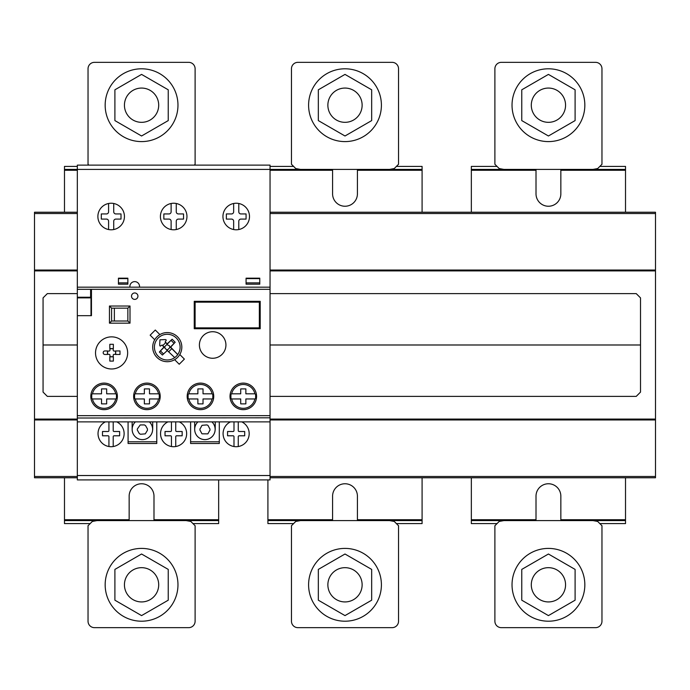 <?xml version="1.0" encoding="UTF-8"?>
<svg xmlns="http://www.w3.org/2000/svg" width="690" height="690" viewBox="0 0 690 690"><rect width="100%" height="100%" fill="white"/><g stroke="black" fill="none" stroke-linecap="round" stroke-linejoin="round"><path stroke-width="1.03" d="M318.332 600.197L345 615.601L371.669 600.197L371.669 569.405L345 554.01L318.332 569.405L318.332 600.197M359.835 576.236A17.129 17.129 0 0 0 336.435 569.966A17.129 17.129 0 0 0 330.165 593.366A17.129 17.129 0 0 0 353.565 599.636A17.129 17.129 0 0 0 359.835 576.236M308.594 584.801A36.406 36.406 0 0 0 345 621.207A36.406 36.406 0 0 0 381.406 584.801A36.406 36.406 0 0 0 345 548.403A36.406 36.406 0 0 0 308.594 584.801M114.902 600.197L141.571 615.601L168.239 600.197L168.239 569.405L141.571 554.01L114.902 569.405L114.902 600.197M156.406 576.236A17.129 17.129 0 0 0 133.006 569.966A17.129 17.129 0 0 0 126.736 593.366A17.129 17.129 0 0 0 150.135 599.636A17.129 17.129 0 0 0 156.406 576.236M105.165 584.801A36.406 36.406 0 0 0 141.571 621.207A36.406 36.406 0 0 0 177.968 584.801A36.406 36.406 0 0 0 141.571 548.403A36.406 36.406 0 0 0 105.165 584.801M521.761 600.197L548.429 615.601L575.098 600.197L575.098 569.405L548.429 554.01L521.761 569.405L521.761 600.197M563.264 576.236A17.129 17.129 0 0 0 539.865 569.966A17.129 17.129 0 0 0 533.594 593.366A17.129 17.129 0 0 0 556.994 599.636A17.129 17.129 0 0 0 563.264 576.236M512.032 584.801A36.406 36.406 0 0 0 548.429 621.207A36.406 36.406 0 0 0 584.835 584.801A36.406 36.406 0 0 0 548.429 548.403A36.406 36.406 0 0 0 512.032 584.801M503.89 169.412L499.18 168.55L494.894 164.272L494.894 68.767A6.426 6.426 0 0 1 501.32 62.342L595.539 62.342A6.426 6.426 0 0 1 601.965 68.767L601.965 164.272L597.678 168.55L592.969 169.412M501.32 62.342L595.539 62.342M521.761 89.804L548.429 74.399L575.098 89.804L575.098 120.595L548.429 135.99L521.761 120.595L521.761 89.804M539.865 120.034A17.129 17.129 0 0 1 533.594 96.635A17.129 17.129 0 0 1 556.994 90.364A17.129 17.129 0 0 1 563.264 113.764A17.129 17.129 0 0 1 539.865 120.034M548.429 68.793A36.406 36.406 0 0 1 584.835 105.199A36.406 36.406 0 0 1 548.429 141.597A36.406 36.406 0 0 1 512.032 105.199A36.406 36.406 0 0 1 548.429 68.793M88.881 165.117L88.035 164.272L88.035 68.767A6.426 6.426 0 0 1 94.461 62.342L188.68 62.342A6.426 6.426 0 0 1 195.106 68.767L195.106 164.272L194.261 165.117M94.461 62.342L188.68 62.342M114.902 89.804L141.571 74.399L168.239 89.804L168.239 120.595L141.571 135.99L114.902 120.595L114.902 89.804M133.006 120.034A17.129 17.129 0 0 1 126.736 96.635A17.129 17.129 0 0 1 150.135 90.364A17.129 17.129 0 0 1 156.406 113.764A17.129 17.129 0 0 1 133.006 120.034M141.571 68.793A36.406 36.406 0 0 1 177.968 105.199A36.406 36.406 0 0 1 141.571 141.597A36.406 36.406 0 0 1 105.165 105.199A36.406 36.406 0 0 1 141.571 68.793M300.461 169.412L295.751 168.55L291.465 164.272L291.465 68.767A6.426 6.426 0 0 1 297.89 62.342L392.11 62.342A6.426 6.426 0 0 1 398.535 68.767L398.535 164.272L394.249 168.55L389.54 169.412M297.89 62.342L392.11 62.342M318.332 89.804L345 74.399L371.669 89.804L371.669 120.595L345 135.99L318.332 120.595L318.332 89.804M336.435 120.034A17.129 17.129 0 0 1 330.165 96.635A17.129 17.129 0 0 1 353.565 90.364A17.129 17.129 0 0 1 359.835 113.764A17.129 17.129 0 0 1 336.435 120.034M345 68.793A36.406 36.406 0 0 1 381.406 105.199A36.406 36.406 0 0 1 345 141.597A36.406 36.406 0 0 1 308.594 105.199A36.406 36.406 0 0 1 345 68.793M503.89 520.588L499.18 521.45L494.894 525.728L494.894 621.233A6.426 6.426 0 0 0 501.32 627.659L595.539 627.659A6.426 6.426 0 0 0 601.965 621.233L601.965 525.728L597.678 521.45L592.969 520.588M501.32 627.659A6.426 6.426 0 0 1 494.894 621.233M97.031 520.588L92.322 521.45L88.035 525.728L88.035 621.233A6.426 6.426 0 0 0 94.461 627.659L188.68 627.659A6.426 6.426 0 0 0 195.106 621.233L195.106 525.728L190.82 521.45L186.11 520.588M94.461 627.659A6.426 6.426 0 0 1 88.035 621.233M300.461 520.588L295.751 521.45L291.465 525.728L291.465 621.233A6.426 6.426 0 0 0 297.89 627.659L392.11 627.659A6.426 6.426 0 0 0 398.535 621.233L398.535 525.728L394.249 521.45L389.54 520.588M297.89 627.659A6.426 6.426 0 0 1 291.465 621.233M64.481 212.235L64.481 166.411L77.332 166.411M77.332 170.266L64.481 170.266M396.388 166.411L422.09 166.411L422.09 170.266L357.42 170.266L357.42 169.412L64.481 169.412M422.09 170.266L422.09 212.235M270.049 166.411L293.612 166.411M422.09 169.412L357.42 169.412M332.58 169.412L332.58 193.812A12.42 12.42 0 0 0 345 206.241A12.42 12.42 0 0 0 357.42 193.821L357.42 170.266M332.58 170.266L270.049 170.266M599.817 166.411L625.519 166.411L625.519 212.235M471.339 212.235L471.339 166.411L497.041 166.411M560.849 170.266L560.849 169.412L536.009 169.412L536.009 193.812A12.42 12.42 0 0 0 548.429 206.241A12.42 12.42 0 0 0 560.849 193.821L560.849 170.266L625.519 170.266M625.519 169.412L560.849 169.412M536.009 170.266L471.339 170.266M536.009 169.412L471.339 169.412M192.959 523.589L218.661 523.589L218.661 479.904M64.481 477.765L64.481 523.589L90.183 523.589M218.661 519.734L153.991 519.734L153.991 520.588L129.151 520.588L129.151 519.734L64.481 519.734M218.661 520.588L153.991 520.588M129.151 519.734L129.151 496.188A12.42 12.42 0 0 1 141.571 483.759A12.42 12.42 0 0 1 153.991 496.179L153.991 519.734M129.151 520.588L64.481 520.588M396.388 523.589L422.09 523.589L422.09 477.765M267.91 479.904L267.91 523.589L293.612 523.589M422.09 519.734L357.42 519.734L357.42 520.588L332.58 520.588L332.58 519.734L267.91 519.734M422.09 520.588L357.42 520.588M332.58 519.734L332.58 496.188A12.42 12.42 0 0 1 345 483.759A12.42 12.42 0 0 1 357.42 496.179L357.42 519.734M332.58 520.588L267.91 520.588M599.817 523.589L625.519 523.589L625.519 477.765M471.339 477.765L471.339 523.589L497.041 523.589M625.519 519.734L560.849 519.734L560.849 520.588L536.009 520.588L536.009 519.734L471.339 519.734M625.519 520.588L560.849 520.588M536.009 519.734L536.009 496.188A12.42 12.42 0 0 1 548.429 483.759A12.42 12.42 0 0 1 560.849 496.179L560.849 519.734M536.009 520.588L471.339 520.588M270.049 477.765L655.5 477.765L655.5 212.235L270.049 212.235M77.332 212.235L34.5 212.235L34.5 477.765L77.332 477.765M655.5 213.521L270.049 213.521M77.332 213.521L34.5 213.521M655.5 270.049L270.049 270.049M77.332 270.049L34.5 270.049M655.5 270.894L270.049 270.894M77.332 270.894L34.5 270.894M655.5 419.089L270.049 419.089M77.332 419.089L34.5 419.089M655.5 419.951L270.049 419.951M77.332 419.951L34.5 419.951M655.5 476.48L270.049 476.48M77.332 476.48L34.5 476.48M167.265 361.698A14.559 14.559 0 0 1 152.706 347.139A14.559 14.559 0 0 1 167.265 332.58A14.559 14.559 0 0 1 181.824 347.139A14.559 14.559 0 0 1 167.265 361.698M159.873 334.598A14.559 14.559 0 0 0 154.724 339.739L150.153 335.176L155.302 330.027L159.873 334.598M164.746 346.622L165.126 348.554L166.756 349.657L167.782 349.657L169.792 347.648L169.412 345.716L166.756 344.62L159.364 352.012L162.392 355.04L167.273 350.52L174.717 357.61A12.851 12.851 0 0 1 154.689 349.77A12.851 12.851 0 0 1 169.895 334.555A12.851 12.851 0 0 1 177.744 354.582L170.654 347.13L175.174 342.257L172.146 339.23L167.273 343.749L165.151 341.99L166.299 340.092L165.505 339.566L159.951 339.816L159.701 345.371L160.227 346.156L162.124 345.017L163.884 347.13L159.364 352.012L162.392 355.04L167.273 350.52L174.717 357.61M165.755 342.594L162.728 345.621L165.755 342.594M174.656 359.68A14.559 14.559 0 0 0 179.814 354.531L184.377 359.102L179.228 364.251L174.656 359.68M149.359 421.875A10.247 10.247 0 0 1 142.39 439.625A10.247 10.247 0 0 1 135.421 421.875A10.247 10.247 0 0 0 138.293 438.771A10.247 10.247 0 0 0 149.359 421.875M128.081 421.875L128.081 443.498L156.777 443.498L156.777 421.875M211.882 421.875A10.247 10.247 0 0 1 204.921 439.625A10.247 10.247 0 0 1 197.952 421.875A10.247 10.247 0 0 0 200.825 438.771A10.247 10.247 0 0 0 211.882 421.875M190.604 421.875L190.604 443.498L219.299 443.498L219.299 421.875M124.131 433.648A13.067 13.067 0 0 1 113.212 446.534A13.067 13.067 0 0 1 105.415 421.875A13.067 13.067 0 0 0 113.013 446.568A13.067 13.067 0 0 0 116.722 421.875A13.067 13.067 0 0 1 124.131 433.648M171.456 421.875L171.456 430.629A0.871 0.871 0 0 1 170.663 431.509L165.031 431.509L165.031 435.795L170.689 435.795A0.863 0.863 0 0 1 171.456 436.641L171.456 446.534A13.067 13.067 0 0 0 175.734 446.534L175.734 436.658A0.863 0.863 0 0 1 176.502 435.795L182.16 435.795L182.16 431.509L176.528 431.509A0.871 0.871 0 0 1 175.734 430.655L175.734 421.875M183.566 425.204A13.067 13.067 0 0 1 182.039 443.61A13.067 13.067 0 0 1 163.633 442.092A13.067 13.067 0 0 1 167.946 421.875A13.067 13.067 0 0 0 175.536 446.568A13.067 13.067 0 0 0 179.253 421.875A13.067 13.067 0 0 1 183.566 425.204M246.089 425.204A13.067 13.067 0 0 1 238.266 446.534A13.067 13.067 0 0 1 230.469 421.875A13.067 13.067 0 0 0 238.067 446.568A13.067 13.067 0 0 0 241.776 421.875A13.067 13.067 0 0 1 246.089 425.204M233.988 446.534L233.988 436.641A0.863 0.863 0 0 0 233.22 435.795L227.562 435.795L227.562 431.509L233.186 431.509A0.871 0.871 0 0 0 233.988 430.629L233.988 421.875M238.266 421.875L238.266 430.655A0.871 0.871 0 0 0 239.059 431.509L244.691 431.509L244.691 435.795L239.033 435.795A0.863 0.863 0 0 0 238.266 436.658L238.266 446.534M270.049 475.522L270.049 289.326L77.332 289.326L77.332 479.904L270.049 479.904L270.049 475.522L77.332 475.522M108.925 446.534L108.925 436.641A0.863 0.863 0 0 0 108.158 435.795L102.5 435.795L102.5 431.509L108.132 431.509A0.871 0.871 0 0 0 108.925 430.629L108.925 421.875M113.212 421.875L113.212 430.655A0.871 0.871 0 0 0 114.005 431.509L119.629 431.509L119.629 435.795L113.954 435.795A0.871 0.871 0 0 0 113.212 436.666L113.212 446.534M91.132 393.524A13.274 13.274 0 0 1 106.959 383.424A13.274 13.274 0 0 1 117.059 399.251A13.274 13.274 0 0 1 101.232 409.351A13.274 13.274 0 0 1 91.132 393.524M212.667 331.718A13.274 13.274 0 0 1 225.932 344.991A13.274 13.274 0 0 1 212.667 358.265A13.274 13.274 0 0 1 199.393 344.991A13.274 13.274 0 0 1 212.667 331.718M111.59 336.858A16.06 16.06 0 0 1 127.65 352.918A16.06 16.06 0 0 1 111.59 368.978A16.06 16.06 0 0 1 95.531 352.918A16.06 16.06 0 0 1 111.59 336.858M160.201 396.388A13.274 13.274 0 0 1 146.927 409.662A13.274 13.274 0 0 1 133.653 396.388A13.274 13.274 0 0 1 146.927 383.114A13.274 13.274 0 0 1 160.201 396.388M200.454 383.114A13.274 13.274 0 0 1 213.736 396.388A13.274 13.274 0 0 1 200.454 409.662A13.274 13.274 0 0 1 187.18 396.388A13.274 13.274 0 0 1 200.454 383.114M243.285 383.114A13.274 13.274 0 0 1 256.559 396.388A13.274 13.274 0 0 1 243.285 409.662A13.274 13.274 0 0 1 230.012 396.388A13.274 13.274 0 0 1 243.285 383.114M254.921 393.818L255.636 394.413L255.636 398.363L254.921 398.958L245.856 398.958L245.856 403.883L240.715 403.883L240.715 398.958L231.65 398.958L230.926 398.363L230.926 394.413L231.65 393.818L240.715 393.818L240.715 388.901L245.856 388.901L245.856 393.818L254.921 393.818A11.911 11.911 0 0 1 254.921 393.818L254.912 393.818A11.911 11.911 0 0 0 231.659 393.818L231.65 393.818A11.911 11.911 0 0 1 231.659 393.818L231.65 393.818M254.921 398.958A11.911 11.911 0 0 1 231.65 398.958M212.089 393.818L212.813 394.413L212.813 398.363L212.089 398.958L203.024 398.958L203.024 403.883L197.883 403.883L197.883 398.958L188.827 398.958L188.103 398.363L188.103 394.413L188.827 393.818L197.883 393.818L197.883 388.901L203.024 388.901L203.024 393.818L212.089 393.818A11.911 11.911 0 0 0 188.827 393.818L188.827 393.818M212.089 398.958A11.911 11.911 0 0 1 188.827 398.958M158.553 393.818L159.278 394.413L159.278 398.363L158.553 398.958L149.488 398.958L149.488 403.883L144.357 403.883L144.357 398.958L135.292 398.958L134.567 398.363L134.567 394.413L135.292 393.818L144.357 393.818L144.357 388.901L149.488 388.901L149.488 393.818L158.553 393.818A11.911 11.911 0 0 0 135.292 393.818M158.553 398.958A11.911 11.911 0 0 1 135.292 398.958M195.106 327.871L195.106 302.168L259.345 302.168L259.345 327.871L195.106 327.871L195.106 302.168L194.244 301.314L194.244 328.725L195.106 327.871L259.345 327.871L260.199 328.725L260.199 301.314L259.345 302.168L259.345 327.871M109.831 361.103L113.35 361.103L113.35 356.825L109.831 356.825L109.831 361.103M104.811 354.47L107.468 354.47L107.468 350.943L104.811 350.943A1.716 1.716 0 0 0 103.19 352.65L103.19 352.754A1.716 1.716 0 0 0 104.811 354.47M115.704 354.47L119.991 354.47L119.991 350.943L115.704 350.943L115.704 354.47M114.005 351.063A0.863 0.863 0 0 1 113.229 350.227L113.229 348.709L109.952 348.709L109.952 350.227A0.863 0.863 0 0 1 109.175 351.063L107.588 351.063L107.588 354.349L109.175 354.349A0.863 0.863 0 0 1 109.952 355.178L109.952 356.704L113.229 356.704L113.229 355.178A0.863 0.863 0 0 1 114.005 354.349L115.584 354.349L115.584 351.063L114.005 351.063M109.831 348.588L113.35 348.588L113.35 344.301L109.831 344.301L109.831 348.588M92.469 393.818L91.744 394.413L91.744 398.363L92.46 398.958A11.911 11.911 0 0 0 115.73 398.958L116.446 398.363L116.446 394.413L115.73 393.818A11.911 11.911 0 0 0 92.469 393.818L101.525 393.818L101.525 388.901L106.665 388.901L106.665 393.818L115.73 393.818M92.46 398.958L101.525 398.958L101.525 403.883L106.665 403.883L106.665 398.958L115.73 398.958M270.049 417.804L77.332 418.019L270.049 417.804M270.049 421.875L77.332 421.875M270.049 289.326L270.049 165.117L77.332 165.117L77.332 289.326M111.159 229.787A13.274 13.274 0 0 0 113.729 229.537A13.274 13.274 0 0 1 97.885 216.513A13.274 13.274 0 0 1 111.159 203.239A13.274 13.274 0 0 1 113.729 229.537L113.729 221.231A2.148 2.148 0 0 1 115.868 219.084L121.009 219.084L121.009 213.943L115.868 213.943A2.139 2.139 0 0 1 113.729 211.804L113.729 203.49M164.298 225.897A13.274 13.274 0 0 1 171.12 203.49A13.274 13.274 0 0 1 183.074 225.897A13.274 13.274 0 0 1 164.298 225.897M226.829 225.897A13.274 13.274 0 0 1 233.651 203.49A13.274 13.274 0 0 1 245.606 225.897A13.274 13.274 0 0 1 226.829 225.897M238.792 203.49L238.792 211.804A2.139 2.139 0 0 0 240.931 213.943L246.071 213.943L246.071 219.084L240.931 219.084A2.148 2.148 0 0 0 238.792 221.231L238.792 229.537M233.651 229.537L233.651 221.223A2.148 2.148 0 0 0 231.504 219.084L226.363 219.084L226.363 213.943L231.512 213.943A2.139 2.139 0 0 0 233.651 211.804L233.651 203.49M176.261 203.49L176.261 211.804A2.139 2.139 0 0 0 178.4 213.943L183.54 213.943L183.54 219.084L178.4 219.084A2.148 2.148 0 0 0 176.261 221.231L176.261 229.537M171.12 229.537L171.12 221.223A2.148 2.148 0 0 0 168.972 219.084L163.841 219.084L163.841 213.943L168.981 213.943A2.139 2.139 0 0 0 171.12 211.804L171.12 203.49M270.049 287.178L77.332 287.178M108.589 203.49L108.589 211.804A2.139 2.139 0 0 1 106.458 213.943L101.309 213.943L101.309 219.084L106.441 219.084A2.148 2.148 0 0 1 108.589 221.223L108.589 229.537A13.274 13.274 0 0 1 108.589 203.49M77.332 165.117L270.049 165.117M139.294 433.562L140.475 434.252L145.271 433.863L147.436 430.31L147.444 428.93L145.555 425.609L144.374 424.911L140.217 424.945L137.413 428.861A1.949 1.949 0 0 0 137.405 430.232L139.294 433.562M215.228 421.875L215.228 429.585M152.706 421.875L152.706 429.585M194.675 429.585L194.675 421.875M132.144 429.585L132.144 421.875M200.186 430.448L201.816 433.562M200.204 428.645L201.885 425.558M199.945 428.861L199.936 430.232M207.871 425.351L206.905 424.911L202.101 425.307M209.717 428.714L208.087 425.609M209.967 430.31L209.976 428.93M202.041 433.812L207.802 433.863M208.026 433.605L209.7 430.526M127.65 352.918A16.06 16.06 0 0 0 103.56 339.014A16.06 16.06 0 0 0 103.56 366.83A16.06 16.06 0 0 0 127.65 352.918M225.932 344.991A13.274 13.274 0 0 0 206.025 333.503A13.274 13.274 0 0 0 206.025 356.488A13.274 13.274 0 0 0 225.932 344.991M137.931 296.174A3.209 3.209 0 0 0 133.11 293.397A3.209 3.209 0 0 0 133.11 298.951A3.209 3.209 0 0 0 137.931 296.174M260.199 301.314L194.244 301.314M195.106 302.168L259.345 302.168M194.244 328.725L260.199 328.725M109.451 306.024L109.451 323.162L130.005 323.162L130.005 306.024L109.451 306.024L111.59 308.163L127.866 308.163L127.866 321.014L111.59 321.014L111.59 308.163M114.368 308.163L114.368 321.014M130.005 306.024L127.866 308.163M90.606 289.326L90.606 297.243M91.46 289.326L91.46 315.666L77.332 315.666M88.467 297.882L88.467 297.243M90.994 315.666L90.994 297.882M86.535 297.882L86.535 297.243M77.332 297.243L91.46 297.243M77.332 297.882L91.46 297.882M109.451 323.162L111.59 321.014M127.866 321.014L130.005 323.162M180.116 347.139A12.851 12.851 0 0 0 160.839 336.013A12.851 12.851 0 0 0 160.839 358.265A12.851 12.851 0 0 0 180.116 347.139M166.756 344.62L172.146 339.23L175.174 342.257L169.792 347.648M177.744 354.582L170.904 347.743L170.904 346.535M167.877 343.508L166.661 343.508L165.151 341.99L166.299 340.092L165.505 339.566L159.951 339.816L159.701 345.371L160.227 346.156L162.124 345.017L163.633 346.535L163.633 347.743M174.078 343.353L171.051 340.325M160.459 350.925L163.487 353.953M171.81 348.648L168.783 351.676M167.782 349.657L166.661 350.77M139.492 287.178A4.83 4.83 0 0 0 134.714 281.623A4.83 4.83 0 0 0 129.936 287.178M246.071 278.182L259.776 278.182L259.776 284.185L246.071 284.185L246.071 278.182M259.776 278.613L246.071 278.613M246.071 282.891L259.776 282.891M246.925 278.182L246.925 278.613M258.914 278.613L258.914 278.182M118.439 278.182L127.866 278.182L127.866 284.185L118.439 284.185L118.439 278.182M127.866 278.613L118.439 278.613M118.439 282.891L127.866 282.891M119.301 278.182L119.301 278.613M127.012 278.613L127.012 278.182M77.332 396.388L47.351 396.388L43.065 392.101L43.065 297.882L47.351 293.604L77.332 293.604M270.049 396.388L636.223 396.388L640.51 392.101L640.51 297.882L636.223 293.604L270.049 293.604M43.065 344.991L77.332 344.991M270.049 344.991L640.035 344.991M156.777 441.79L128.081 441.79M156.777 443.498L128.081 443.498M219.299 441.79L190.604 441.79M219.299 443.498L190.604 443.498M270.049 415.665L77.332 415.665"/></g></svg>
